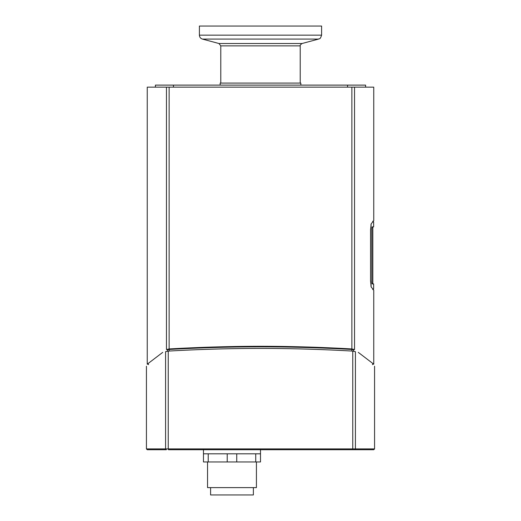 <?xml version="1.0" encoding="UTF-8"?>
<svg xmlns="http://www.w3.org/2000/svg" width="521" height="521" viewBox="0 0 521 521"><rect width="100%" height="100%" fill="white"/><g stroke="black" fill="none" stroke-linecap="round" stroke-linejoin="round"><path stroke-width="0.78" d="M371.987 226.889L371.799 228.927L371.987 226.889L373.635 226.889L373.635 222.115L372.704 221.197M371.799 228.927L371.799 281.887L371.987 283.925L373.635 283.925L373.635 288.699L372.704 289.617M370.88 224.785L371.128 225.026C374.462 221.145 374.462 221.145 371.128 225.026L370.594 230.171L370.555 280.643M370.594 280.643L371.128 285.788C374.462 289.669 374.462 289.669 371.128 285.788L370.88 286.029M255.739 461.951L260.5 461.951L260.5 453.804L203.464 453.804L203.464 461.951L255.739 461.951L255.739 453.804M236.742 461.951L236.742 453.804M227.221 461.951L227.221 453.804M208.224 461.951L208.224 453.804M166.459 87.157L166.459 349.545C140.787 369.07 140.787 369.07 166.459 349.545L169.13 348.946C200.338 347.181 230.796 346.296 260.5 346.296C290.204 346.296 320.662 347.181 351.87 348.946L354.541 349.545C380.213 369.07 380.213 369.07 354.541 349.545L354.541 87.157L147.248 87.157L147.248 364.179L148.472 364.179L148.472 364.654M372.528 364.654L372.528 364.179L373.752 364.179L358.272 352.365M162.728 352.365L147.248 364.179M353.622 351.174L353.622 349.852C378.884 368.966 378.884 368.966 353.622 349.852L351.838 349.454C289.116 345.957 231.884 345.957 169.162 349.454L167.378 349.852C142.116 368.966 142.116 368.966 167.378 349.852L167.378 351.174M373.752 364.179L373.752 290.034L371.193 287.051L370.555 280.995L370.555 229.82L371.193 223.763L373.752 220.78L373.752 87.157L354.541 87.157M347.546 87.157L347.546 85.118L155.395 85.118L155.395 87.157M173.454 87.157L173.454 85.118M365.605 87.157L365.605 85.118L347.546 85.118M210.595 487.617L210.595 494.95L253.369 494.95L253.369 487.617M207.54 461.951L207.54 487.617L256.423 487.617L256.423 461.951M350.027 449.727L370.496 449.727M172.471 449.727L266.439 449.727M354.645 449.727L373.752 449.727L374.566 448.913L355.42 448.913A0.814 0.775 90 0 1 354.645 449.727L168.973 449.727M147.248 449.727L166.355 449.727A0.814 0.775 90 0 1 165.58 448.913L146.434 448.913L147.248 449.727M352.756 351.095L352.756 448.913L355.42 448.913L355.42 351.688C381.001 371.069 381.001 371.069 355.42 351.688L352.756 351.095C321.255 349.304 290.503 348.406 260.5 348.399C230.497 348.406 199.745 349.304 168.244 351.095L165.58 351.688C139.999 371.069 139.999 371.069 165.58 351.688L165.58 448.913L168.244 448.913L168.426 449.727M218.97 43.517L220.78 45.881L300.22 45.881C299.803 45.555 300.409 44.773 302.03 43.517L218.97 43.517L202.409 39.082C200.52 38.45 199.51 37.134 199.393 35.148L199.393 26.05L321.607 26.05L321.607 35.148L199.393 35.148M220.78 83.086L220.78 45.881M300.832 85.118L300.832 83.086L220.168 83.086L220.168 85.118M351.87 87.157L351.87 348.946M169.13 348.946L169.13 87.157M168.244 351.095L168.244 448.913L352.756 448.913L352.574 449.727M169.162 351.043L169.162 349.454M351.838 349.454L351.838 351.043M202.409 39.082L318.591 39.082C319.301 38.215 319.894 40.306 321.607 35.148M372.821 283.925L372.821 226.889M203.464 449.727L203.464 453.804M260.5 449.727L260.5 453.804M374.566 448.913L374.566 366.217M146.434 448.913L146.434 366.217M302.03 43.517L318.591 39.082M300.22 83.086L300.22 45.881"/></g></svg>
